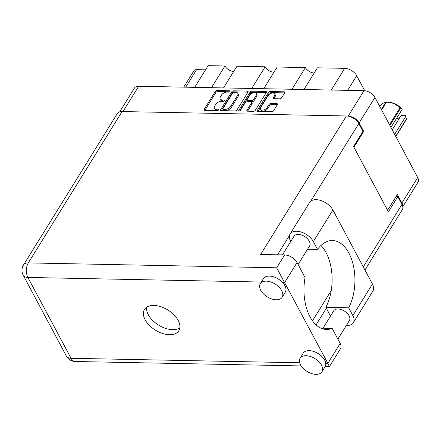 <?xml version="1.0" encoding="UTF-8"?>
<svg xmlns="http://www.w3.org/2000/svg" width="440" height="440" viewBox="0 0 440 440"><rect width="100%" height="100%" fill="white"/><g stroke="black" fill="none" stroke-linecap="round" stroke-linejoin="round"><path stroke-width="0.66" d="M260.623 109.247L261.19 110.308A3.856 2.2 -28.1 0 0 262.95 111.15A3.856 2.2 -28.1 0 0 267.746 108.554L267.179 107.492A3.856 2.2 -28.1 0 1 262.378 110.083A3.856 2.2 -28.1 0 1 260.623 109.247A3.856 2.2 -28.1 0 1 260.871 107.366L268.163 95.596A3.856 2.2 -28.1 0 1 271.645 93.175A3.856 2.2 -28.1 0 1 274.72 93.841A3.856 2.2 -28.1 0 1 274.466 95.722L273.257 97.68A1.441 0.82 -28.1 0 0 273.163 98.384A1.441 0.82 -28.1 0 0 273.818 98.698L279.769 98.819A1.441 0.82 -28.1 0 0 281.567 97.845L284.669 92.829A1.441 0.82 -28.1 0 0 284.763 92.13A1.441 0.82 -28.1 0 0 284.108 91.817L270.199 91.542A1.441 0.82 -28.1 0 0 268.406 92.51L257.329 110.385A1.441 0.82 -28.1 0 0 257.235 111.089A1.441 0.82 -28.1 0 0 257.895 111.403L271.805 111.678A1.441 0.82 -28.1 0 0 273.598 110.71L277.354 104.649A1.441 0.82 -28.1 0 0 277.442 103.945A1.441 0.82 -28.1 0 0 276.788 103.631L270.837 103.516A1.441 0.82 -28.1 0 0 269.038 104.484L267.179 107.492M239.206 111.034A1.012 0.578 -28.1 0 0 240.466 110.358L245.141 102.812A1.441 0.82 -28.1 0 1 246.934 101.838L250.883 101.915A1.441 0.82 -28.1 0 1 251.537 102.229A1.441 0.82 -28.1 0 1 251.449 102.933L246.956 110.182A1.441 0.82 -28.1 0 0 246.862 110.886A1.441 0.82 -28.1 0 0 247.522 111.199L253.473 111.314A1.441 0.82 -28.1 0 0 255.266 110.347L266.338 92.472A1.441 0.82 -28.1 0 0 266.431 91.767A1.441 0.82 -28.1 0 0 265.777 91.454L251.867 91.179A1.441 0.82 -28.1 0 0 250.069 92.153L238.816 110.325A1.012 0.578 -28.1 0 0 238.75 110.814A1.012 0.578 -28.1 0 0 239.206 111.034L238.816 110.325M236.935 109.984L248.006 92.109A1.441 0.82 -28.1 0 0 248.1 91.41A1.441 0.82 -28.1 0 0 247.445 91.091L233.536 90.822A1.441 0.82 -28.1 0 0 231.737 91.79L220.666 109.665A1.441 0.82 -28.1 0 0 220.572 110.368A1.441 0.82 -28.1 0 0 221.232 110.682L235.142 110.957A1.441 0.82 -28.1 0 0 236.935 109.984M119.697 111.848L134.431 88.066A9.108 5.341 31.8 0 1 138.65 86.257L363.963 90.684A9.108 5.341 31.8 0 1 374.935 97.438L417.703 177.535A9.108 5.341 31.8 0 1 418 182.182L402.787 206.745M227.134 92.103L228.751 92.136A1.012 0.578 -28.1 0 0 229.779 91.724A1.012 0.578 -28.1 0 0 230.076 90.965A1.012 0.578 -28.1 0 0 229.614 90.745L217.085 90.497A1.441 0.82 -28.1 0 0 215.292 91.465L204.221 109.346A1.441 0.82 -28.1 0 0 204.127 110.044A1.441 0.82 -28.1 0 0 204.787 110.358L217.311 110.605A1.012 0.578 -28.1 0 0 218.334 110.193A1.012 0.578 -28.1 0 0 218.631 109.434A1.012 0.578 -28.1 0 0 218.174 109.214L216.552 109.186A4.615 2.629 -28.1 0 1 214.451 108.18A4.615 2.629 -28.1 0 1 214.748 105.93L215.672 104.439A4.615 2.629 -28.1 0 1 221.408 101.338L223.031 101.371A1.012 0.578 -28.1 0 0 224.059 100.958A1.012 0.578 -28.1 0 0 224.351 100.199A1.012 0.578 -28.1 0 0 223.894 99.979L222.272 99.946A4.615 2.629 -28.1 0 1 220.171 98.945A4.615 2.629 -28.1 0 1 220.468 96.696L221.392 95.205A4.615 2.629 -28.1 0 1 227.134 92.103M291.968 89.271L305.409 67.573L277.184 67.017L263.742 88.715M211.497 87.687L224.939 65.989L208.126 65.659L194.684 87.357M251.735 88.479L265.172 66.781L236.951 66.225L223.509 87.923M362.896 131.439L363.693 131.456L359.145 122.936A9.108 5.341 -148.2 0 0 348.414 116.193M363.693 131.456L353.92 147.23M402.683 206.245A9.108 5.341 -148.2 0 0 401.907 203.027L397.359 194.507L387.585 210.287M183.75 87.142L193.864 70.812A5.88 3.449 31.8 0 1 196.587 69.647L205.546 69.828M331.243 90.041L344.68 68.343L317.416 67.81L303.98 89.507M364.716 90.734L356.714 75.746L347.661 90.365M233.723 71.434A7.348 4.307 31.8 0 1 224.939 65.989M273.961 72.226A7.348 4.307 31.8 0 1 265.172 66.781M314.193 73.013A7.348 4.307 31.8 0 1 305.409 67.573M344.68 68.343A9.994 5.858 31.8 0 1 356.714 75.746M220.171 98.945L220.737 100.007A4.615 2.629 -28.1 0 0 222.838 101.013L222.272 99.946M223.966 101.035L222.838 101.013M214.451 108.18L215.017 109.247A4.615 2.629 -28.1 0 0 217.118 110.248L216.552 109.186M218.24 110.27L217.118 110.248M229.686 91.8L217.657 91.564A1.441 0.82 -28.1 0 0 215.864 92.532L204.82 110.358M247.979 92.158L234.102 91.883A1.441 0.82 -28.1 0 0 232.309 92.857L221.265 110.682M233.97 92.235A1.012 0.578 -28.1 0 0 232.711 92.917L222.992 108.609A1.012 0.578 -28.1 0 0 222.926 109.098A1.012 0.578 -28.1 0 0 223.388 109.318L225.099 109.351A4.615 2.629 -28.1 0 0 230.841 106.249L237.485 95.524A4.615 2.629 -28.1 0 0 237.782 93.275A4.615 2.629 -28.1 0 0 235.681 92.268L233.97 92.235M222.926 109.098L223.498 110.165A1.012 0.578 -28.1 0 0 223.955 110.385L223.388 109.318M237.782 93.275L238.348 94.342A4.615 2.629 -28.1 0 1 238.051 96.586L231.407 107.311A4.615 2.629 -28.1 0 1 225.665 110.418L223.955 110.385M239.646 110.963L250.641 93.214A1.441 0.82 -28.1 0 1 252.434 92.246L266.31 92.521M247.555 111.199L252.016 104A1.441 0.82 -28.1 0 0 252.109 103.296L251.537 102.229M256.108 95.409A3.856 2.2 -28.1 0 0 256.355 93.533A3.856 2.2 -28.1 0 0 253.281 92.868A3.856 2.2 -28.1 0 0 249.799 95.288L247.231 99.434A1.441 0.82 -28.1 0 0 247.137 100.133A1.441 0.82 -28.1 0 0 247.797 100.447L251.746 100.529A1.441 0.82 -28.1 0 0 253.539 99.556L256.108 95.409L256.674 96.476A3.856 2.2 -28.1 0 0 256.927 94.595L256.355 93.533M247.137 100.133L247.709 101.2A1.441 0.82 -28.1 0 0 248.364 101.514L247.797 100.447M256.674 96.476L254.106 100.623A1.441 0.82 -28.1 0 1 252.313 101.591L248.364 101.514M274.72 93.841L275.286 94.908A3.856 2.2 -28.1 0 1 275.038 96.789L273.851 98.698M277.321 104.698L271.403 104.583A1.441 0.82 -28.1 0 0 269.61 105.55L267.746 108.554M284.642 92.879L270.765 92.604A1.441 0.82 -28.1 0 0 268.972 93.577L257.928 111.403M307.566 249.205L317.52 249.403L313.341 241.577A13.959 8.184 -148.2 0 0 296.533 231.237A13.959 8.184 -148.2 0 0 290.07 234.003A13.959 8.184 -148.2 0 0 290.521 241.131L290.725 241.511M313.341 241.577L332.899 210.012A13.959 8.184 -148.2 0 0 316.085 199.667A13.959 8.184 -148.2 0 0 309.623 202.439L290.07 234.003M315.992 374.341A12.854 7.541 -148.2 0 0 321.948 371.789A12.854 7.541 -148.2 0 0 318.846 361.669A12.854 7.541 -148.2 0 0 306.042 355.702A12.854 7.541 -148.2 0 0 300.086 358.248A12.854 7.541 -148.2 0 0 303.188 368.374A12.854 7.541 -148.2 0 0 315.992 374.341M321.948 371.789L325.077 366.729A12.854 7.541 -148.2 0 0 325.721 363.297A12.854 7.541 -148.2 0 0 309.177 350.642A12.854 7.541 -148.2 0 0 303.221 353.194L300.086 358.248M276.183 299.783A12.854 7.541 -148.2 0 0 282.139 297.231A12.854 7.541 -148.2 0 0 279.037 287.111A12.854 7.541 -148.2 0 0 266.233 281.144A12.854 7.541 -148.2 0 0 260.277 283.695A12.854 7.541 -148.2 0 0 263.379 293.816A12.854 7.541 -148.2 0 0 276.183 299.783M282.139 297.231L285.269 292.171A12.854 7.541 -148.2 0 0 282.557 282.458A12.854 7.541 -148.2 0 0 269.363 276.084A12.854 7.541 -148.2 0 0 263.412 278.636L260.277 283.695M153.83 305.432A20.201 11.847 -148.2 0 0 144.48 309.436A20.201 11.847 -148.2 0 0 149.353 325.347A20.201 11.847 -148.2 0 0 169.472 334.719A20.201 11.847 -148.2 0 0 178.827 330.715A20.201 11.847 -148.2 0 0 173.954 314.809A20.201 11.847 -148.2 0 0 153.83 305.432M179.845 327.844A20.201 11.847 31.8 0 1 172.607 329.665A20.201 11.847 31.8 0 1 154.297 321.976A20.201 11.847 31.8 0 1 146.597 307.247M282.43 254.903L293.986 236.253A9.185 5.385 31.8 0 1 298.238 234.432A9.185 5.385 31.8 0 1 307.384 238.695A9.185 5.385 31.8 0 1 309.595 245.922L298.073 264.534M323.02 328.202L333.795 310.811A9.185 5.385 31.8 0 1 338.047 308.99A9.185 5.385 31.8 0 1 347.193 313.252A9.185 5.385 31.8 0 1 349.409 320.48L337.882 339.091M261.305 282.04L27.891 277.447A10.285 5.924 91.1 0 1 28.298 262.911A10.285 6.028 -148.2 0 0 23.535 264.952L117.293 113.592A10.285 6.028 31.8 0 1 122.056 111.551L28.298 262.911L276.672 267.795L327.839 363.341L340.186 343.409L332.161 328.383L320.92 328.163M340.186 343.409A10.285 6.028 31.8 0 1 340.522 348.656L329.478 366.487L325.264 366.405M363.27 266.893L401.962 204.424L397.81 196.647L396.055 196.614M401.962 204.424A10.285 6.028 31.8 0 1 402.298 209.671L364.931 270.001M122.056 111.551L346.407 115.962A10.285 6.028 31.8 0 1 358.798 123.58L362.951 131.357L353.546 146.531L388.41 211.827L397.81 196.647M326.354 308.236L316.047 324.88M276.672 267.795L284.631 254.947L260.612 254.474L346.407 115.962M331.249 290.527L312.483 320.82M284.631 254.947A10.285 6.028 31.8 0 1 297.022 262.565L284.675 282.497L282.557 282.458M332.161 328.383A40.552 23.348 91.1 0 1 326.519 329.466A40.552 23.348 91.1 0 1 305.041 277.591L297.022 262.565M327.8 363.55C329.973 367.444 329.984 367.373 327.839 363.341L325.721 363.297M320.947 245.493A40.403 23.265 -88.9 0 1 325.87 307.329L330.05 315.156A13.959 8.184 31.8 0 0 330.561 316.03M332.899 210.012L372.422 284.036A13.959 8.184 31.8 0 1 372.878 291.159L353.326 322.729A13.959 8.184 31.8 0 1 346.313 325.474M325.87 307.329L348.689 307.78L352.869 315.601A13.959 8.184 31.8 0 1 353.326 322.729M348.689 307.78A40.403 23.265 91.1 0 0 353.161 264.589A40.403 23.265 91.1 0 0 332.459 240.521A40.403 23.265 91.1 0 0 317.52 249.403M389.499 124.713L400.076 107.646A15.648 9.174 31.8 0 1 400.642 108.13L402.16 109.34L390.951 127.435M400.642 108.13L389.901 125.466M392.227 129.822L401.033 115.605L405.504 115.693L406.439 118.993A15.648 9.174 31.8 0 1 406.384 119.466L395.813 136.532M402.16 109.34L401.808 108.768A13.739 8.058 31.8 0 0 394.136 103.51L386.568 102.003L381.629 109.972M400.076 107.646L394.136 103.51A13.739 8.058 31.8 0 0 388.141 102.075L386.568 102.003A15.648 9.174 31.8 0 0 385.946 101.992L382.905 103.29L379.522 106.029M395.703 136.329L406.439 118.993M381.337 109.428L385.946 101.992M399.85 117.508A8.817 5.17 31.8 0 1 396.539 118.415M394.647 134.359L405.861 116.259M138.65 86.257L122.969 111.568M348.194 116.149L363.963 90.684M374.935 97.438L359.145 122.936M401.907 203.027L417.703 177.535M196.587 69.647L185.724 87.18M224.279 100.705L223.894 99.979M218.559 109.939L218.174 109.214M204.765 110.358L204.221 109.346M215.864 92.532L215.292 91.465M217.657 91.564L217.085 90.497M229.999 91.465L229.614 90.745M221.21 110.682L220.666 109.665M232.309 92.857L231.737 91.79M234.102 91.883L233.536 90.822M247.995 92.13L247.445 91.091M225.665 110.418L225.099 109.351M231.407 107.311L230.841 106.249M238.051 96.586L237.485 95.524M252.434 92.246L251.867 91.179M266.327 92.488L265.777 91.454M247.5 111.199L246.956 110.182M252.016 104L251.449 102.933M250.641 93.214L250.069 92.153M252.313 101.591L251.746 100.529M254.106 100.623L253.539 99.556M273.796 98.698L273.257 97.68M275.038 96.789L274.466 95.722M269.61 105.55L269.038 104.484M271.403 104.583L270.837 103.516M277.338 104.665L276.788 103.631M257.873 111.403L257.329 110.385M268.972 93.577L268.406 92.51M270.765 92.604L270.199 91.542M284.658 92.851L284.108 91.817M23.535 264.952A10.285 10.285 0 0 0 23.204 275.209A10.285 5.858 -28.1 0 0 27.891 277.447L71.06 358.292L299.679 362.786M358.798 123.58L310.723 201.196M289.443 235.543L277.514 254.804M75.24 361.493A10.285 5.924 -88.9 0 1 71.06 358.292A10.285 5.858 -28.1 0 1 66.374 356.054A10.285 10.285 0 0 0 75.24 361.493L301.18 365.932M352.869 315.601L372.422 284.036M23.204 275.209L66.374 356.054"/></g></svg>
